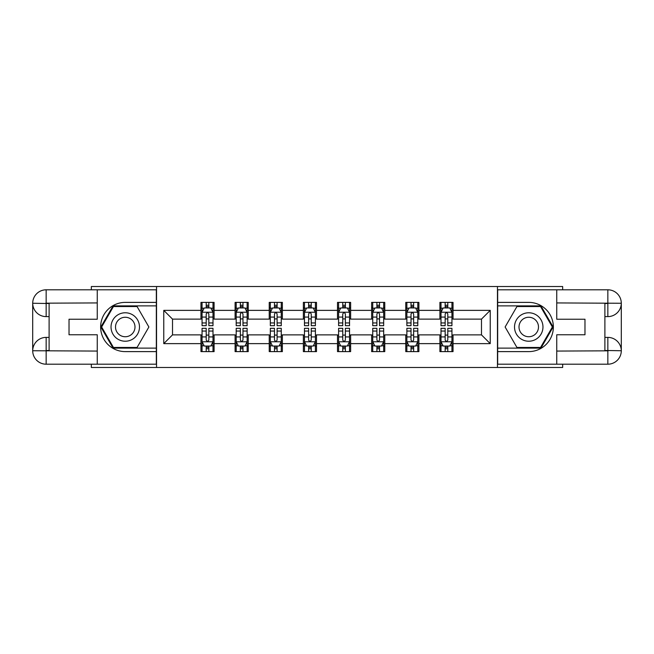 <?xml version="1.0" encoding="UTF-8"?>
<svg xmlns="http://www.w3.org/2000/svg" width="654" height="654" viewBox="0 0 654 654"><rect width="100%" height="100%" fill="white"/><g stroke="black" fill="none" stroke-linecap="round" stroke-linejoin="round"><path stroke-width="0.98" d="M91.339 364.196L91.339 367.483L562.661 367.483L562.661 364.196M562.661 289.804L562.661 286.517L497.457 286.517L497.457 367.483M497.457 286.517L91.339 286.517L91.339 289.804M156.543 367.483L156.543 286.517M453.034 310.372L453.034 302.385L439.905 302.385L439.905 310.372L418.903 310.372L418.903 302.385L405.774 302.385L405.774 310.372L384.765 310.372L384.765 302.385L371.636 302.385L371.636 310.372L350.634 310.372L350.634 302.385L337.505 302.385L337.505 310.372L316.495 310.372L316.495 302.385L303.366 302.385L303.366 310.372L282.364 310.372L282.364 302.385L269.235 302.385L269.235 310.372L248.226 310.372L248.226 302.385L235.097 302.385L235.097 310.372L214.095 310.372L214.095 302.385L200.966 302.385L200.966 310.372L163.77 310.372L163.77 343.628L172.517 334.881L200.966 334.881L200.966 351.615L214.095 351.615L214.095 334.881L235.097 334.881L235.097 351.615L248.226 351.615L248.226 334.881L269.235 334.881L269.235 351.615L282.364 351.615L282.364 334.881L303.366 334.881L303.366 351.615L316.495 351.615L316.495 334.881L337.505 334.881L337.505 351.615L350.634 351.615L350.634 334.881L371.636 334.881L371.636 351.615L384.765 351.615L384.765 334.881L405.774 334.881L405.774 351.615L418.903 351.615L418.903 334.881L439.905 334.881L439.905 351.615L453.034 351.615L453.034 334.881L481.483 334.881L481.483 319.119L453.034 319.119L453.034 310.372L490.23 310.372L490.23 343.628L453.034 343.628M439.905 343.628L418.903 343.628M405.774 343.628L384.765 343.628M371.636 343.628L350.634 343.628M337.505 343.628L316.495 343.628M303.366 343.628L282.364 343.628M269.235 343.628L248.226 343.628M235.097 343.628L214.095 343.628M200.966 343.628L163.77 343.628M439.905 310.372L439.905 319.119L418.903 319.119L418.903 310.372M405.774 310.372L405.774 319.119L384.765 319.119L384.765 310.372M371.636 310.372L371.636 319.119L350.634 319.119L350.634 310.372M337.505 310.372L337.505 319.119L316.495 319.119L316.495 310.372M303.366 310.372L303.366 319.119L282.364 319.119L282.364 310.372M269.235 310.372L269.235 319.119L248.226 319.119L248.226 310.372M235.097 310.372L235.097 319.119L214.095 319.119L214.095 310.372M200.966 310.372L200.966 319.119L172.517 319.119L163.77 310.372M172.517 319.119L172.517 334.881M490.23 343.628L481.483 334.881M481.483 319.119L490.23 310.372M200.966 307.854L202.061 307.854M206.214 307.854L208.839 307.854M213 307.854L214.095 307.854M200.966 318.907L202.061 318.907M206.214 318.907L208.839 318.907M213 318.907L214.095 318.907M200.966 335.093L202.061 335.093M206.214 335.093L208.839 335.093M213 335.093L214.095 335.093M200.966 346.146L202.061 346.146M206.214 346.146L208.839 346.146M213 346.146L214.095 346.146M235.097 335.093L236.192 335.093M240.353 335.093L242.977 335.093M247.13 335.093L248.226 335.093M235.097 346.146L236.192 346.146M240.353 346.146L242.977 346.146M247.13 346.146L248.226 346.146M235.097 307.854L236.192 307.854M240.353 307.854L242.977 307.854M247.13 307.854L248.226 307.854M235.097 318.907L236.192 318.907M240.353 318.907L242.977 318.907M247.13 318.907L248.226 318.907M269.235 335.093L270.331 335.093M274.484 335.093L277.108 335.093M281.269 335.093L282.364 335.093M269.235 346.146L270.331 346.146M274.484 346.146L277.108 346.146M281.269 346.146L282.364 346.146M269.235 307.854L270.331 307.854M274.484 307.854L277.108 307.854M281.269 307.854L282.364 307.854M269.235 318.907L270.331 318.907M274.484 318.907L277.108 318.907M281.269 318.907L282.364 318.907M303.366 335.093L304.462 335.093M308.623 335.093L311.247 335.093M315.4 335.093L316.495 335.093M303.366 346.146L304.462 346.146M308.623 346.146L311.247 346.146M315.4 346.146L316.495 346.146M303.366 307.854L304.462 307.854M308.623 307.854L311.247 307.854M315.4 307.854L316.495 307.854M303.366 318.907L304.462 318.907M308.623 318.907L311.247 318.907M315.4 318.907L316.495 318.907M337.505 335.093L338.6 335.093M342.753 335.093L345.377 335.093M349.538 335.093L350.634 335.093M337.505 346.146L338.6 346.146M342.753 346.146L345.377 346.146M349.538 346.146L350.634 346.146M337.505 307.854L338.6 307.854M342.753 307.854L345.377 307.854M349.538 307.854L350.634 307.854M337.505 318.907L338.6 318.907M342.753 318.907L345.377 318.907M349.538 318.907L350.634 318.907M371.636 335.093L372.731 335.093M376.892 335.093L379.516 335.093M383.669 335.093L384.765 335.093M371.636 346.146L372.731 346.146M376.892 346.146L379.516 346.146M383.669 346.146L384.765 346.146M371.636 307.854L372.731 307.854M376.892 307.854L379.516 307.854M383.669 307.854L384.765 307.854M371.636 318.907L372.731 318.907M376.892 318.907L379.516 318.907M383.669 318.907L384.765 318.907M405.774 335.093L406.87 335.093M411.023 335.093L413.647 335.093M417.808 335.093L418.903 335.093M405.774 346.146L406.87 346.146M411.023 346.146L413.647 346.146M417.808 346.146L418.903 346.146M405.774 307.854L406.87 307.854M411.023 307.854L413.647 307.854M417.808 307.854L418.903 307.854M405.774 318.907L406.87 318.907M411.023 318.907L413.647 318.907M417.808 318.907L418.903 318.907M439.905 335.093L441 335.093M445.161 335.093L447.786 335.093M451.939 335.093L453.034 335.093M439.905 346.146L441 346.146M445.161 346.146L447.786 346.146M451.939 346.146L453.034 346.146M439.905 307.854L441 307.854M445.161 307.854L447.786 307.854M451.939 307.854L453.034 307.854M439.905 318.907L441 318.907M445.161 318.907L447.786 318.907M451.939 318.907L453.034 318.907M208.839 305.23L206.214 305.23M213 322.945L208.839 322.945L208.839 325.684L213 325.684L213 312.342L210.809 307.96L204.244 307.96L202.061 312.342L202.061 325.684L206.214 325.684L206.214 322.945L202.061 322.945M202.061 312.342L202.061 302.385M213 312.342L213 302.385M206.214 307.96L206.214 302.385M208.839 302.385L208.839 307.96M208.839 322.945L208.839 313.977C207.972 312.293 207.089 312.293 206.214 313.977L206.214 322.945M206.214 348.77L208.839 348.77M202.061 331.055L206.214 331.055L206.214 328.316L202.061 328.316L202.061 341.658L204.244 346.04L210.809 346.04L213 341.658L213 328.316L208.839 328.316L208.839 331.055L213 331.055M213 341.658L213 351.615M202.061 341.658L202.061 351.615M208.839 346.04L208.839 351.615M206.214 351.615L206.214 346.04M206.214 331.055L206.214 340.023C207.089 341.707 207.964 341.707 208.839 340.023L208.839 331.055M132.37 314.68A14.224 14.224 0 0 0 112.938 319.888A14.224 14.224 0 0 0 118.145 339.32A14.224 14.224 0 0 0 137.577 334.112A14.224 14.224 0 0 0 132.37 314.68M130.121 318.563A9.736 9.736 0 0 0 116.821 322.128A9.736 9.736 0 0 0 120.385 335.437A9.736 9.736 0 0 0 133.686 331.872A9.736 9.736 0 0 0 130.121 318.563M137.07 347.462L113.444 347.462L101.632 327L113.444 306.538L137.07 306.538L148.883 327L137.07 347.462M535.855 314.68A14.224 14.224 0 0 0 516.423 319.888A14.224 14.224 0 0 0 521.63 339.32A14.224 14.224 0 0 0 541.062 334.112A14.224 14.224 0 0 0 535.855 314.68M533.615 318.563A9.736 9.736 0 0 0 520.314 322.128A9.736 9.736 0 0 0 523.879 335.437A9.736 9.736 0 0 0 537.179 331.872A9.736 9.736 0 0 0 533.615 318.563M540.556 347.462L516.93 347.462L505.117 327L516.93 306.538L540.556 306.538L552.368 327L540.556 347.462M49.107 316.61L46.156 316.61A13.456 13.456 0 0 1 32.7 303.26A13.456 13.456 0 0 1 46.156 289.804L156.331 289.804L156.331 302.385L125.257 302.385A24.615 24.615 0 0 0 100.642 327A24.615 24.615 0 0 0 125.257 351.615L156.331 351.615L156.331 364.196L46.156 364.196A13.456 13.456 0 0 1 32.7 350.74A13.456 13.456 0 0 1 46.156 337.39L49.107 337.39M156.331 351.615L156.331 302.385M97.25 289.804L97.25 319.234L69.022 319.234L69.022 334.766L97.25 334.766L97.25 364.196M46.156 316.61A13.456 13.456 0 0 1 32.7 303.26L46.156 303.481L46.156 316.61A13.456 13.456 0 0 1 32.7 303.26L32.7 350.74L97.25 351.067M46.156 351.067L46.156 364.196A13.456 13.456 0 0 1 32.7 350.74A13.456 13.456 0 0 1 46.156 337.39L46.156 350.519L49.107 350.519L49.107 303.481L46.156 303.481M156.331 305.884L113.068 305.884L100.871 327L113.068 348.116L156.331 348.116M604.893 337.39L607.844 337.39A13.456 13.456 0 0 1 621.3 350.74A13.456 13.456 0 0 1 607.844 364.196L497.669 364.196L497.669 351.615L528.743 351.615A24.615 24.615 0 0 0 553.358 327A24.615 24.615 0 0 0 528.743 302.385L497.669 302.385L497.669 289.804L607.844 289.804A13.456 13.456 0 0 1 621.3 303.26A13.456 13.456 0 0 1 607.844 316.61L604.893 316.61M497.669 302.385L497.669 351.615M556.75 364.196L556.75 334.766L584.978 334.766L584.978 319.234L556.75 319.234L556.75 289.804M607.844 337.39A13.456 13.456 0 0 1 621.3 350.74L607.844 350.519L607.844 337.39A13.456 13.456 0 0 1 621.3 350.74L621.3 303.26L556.75 302.933M607.844 302.933L607.844 289.804A13.456 13.456 0 0 1 621.3 303.26A13.456 13.456 0 0 1 607.844 316.61L607.844 303.481L604.893 303.481L604.893 350.519L607.844 350.519M497.669 348.116L540.932 348.116L553.129 327L540.932 305.884L497.669 305.884M242.977 305.23L240.353 305.23M247.13 322.945L242.977 322.945L242.977 325.684L247.13 325.684L247.13 312.342L244.948 307.96L238.383 307.96L236.192 312.342L236.192 325.684L240.353 325.684L240.353 322.945L236.192 322.945M236.192 312.342L236.192 302.385M247.13 312.342L247.13 302.385M240.353 307.96L240.353 302.385M242.977 302.385L242.977 307.96M242.977 322.945L242.977 313.977C242.103 312.293 241.228 312.293 240.353 313.977L240.353 322.945M277.108 305.23L274.484 305.23M281.269 322.945L277.108 322.945L277.108 325.684L281.269 325.684L281.269 312.342L279.078 307.96L272.514 307.96L270.331 312.342L270.331 325.684L274.484 325.684L274.484 322.945L270.331 322.945M270.331 312.342L270.331 302.385M281.269 312.342L281.269 302.385M274.484 307.96L274.484 302.385M277.108 302.385L277.108 307.96M277.108 322.945L277.108 313.977C276.233 312.293 275.359 312.293 274.484 313.977L274.484 322.945M240.353 348.77L242.977 348.77M236.192 331.055L240.353 331.055L240.353 328.316L236.192 328.316L236.192 341.658L238.383 346.04L244.948 346.04L247.13 341.658L247.13 328.316L242.977 328.316L242.977 331.055L247.13 331.055M247.13 341.658L247.13 351.615M236.192 341.658L236.192 351.615M242.977 346.04L242.977 351.615M240.353 351.615L240.353 346.04M240.353 331.055L240.353 340.023C241.228 341.707 242.103 341.707 242.977 340.023L242.977 331.055M274.484 348.77L277.108 348.77M270.331 331.055L274.484 331.055L274.484 328.316L270.331 328.316L270.331 341.658L272.514 346.04L279.078 346.04L281.269 341.658L281.269 328.316L277.108 328.316L277.108 331.055L281.269 331.055M281.269 341.658L281.269 351.615M270.331 341.658L270.331 351.615M277.108 346.04L277.108 351.615M274.484 351.615L274.484 346.04M274.484 331.055L274.484 340.023C275.359 341.707 276.233 341.707 277.108 340.023L277.108 331.055M311.247 305.23L308.623 305.23M315.4 322.945L311.247 322.945L311.247 325.684L315.4 325.684L315.4 312.342L313.217 307.96L306.652 307.96L304.462 312.342L304.462 325.684L308.623 325.684L308.623 322.945L304.462 322.945M304.462 312.342L304.462 302.385M315.4 312.342L315.4 302.385M308.623 307.96L308.623 302.385M311.247 302.385L311.247 307.96M311.247 322.945L311.247 313.977C310.372 312.293 309.497 312.293 308.623 313.977L308.623 322.945M345.377 305.23L342.753 305.23M349.538 322.945L345.377 322.945L345.377 325.684L349.538 325.684L349.538 312.342L347.348 307.96L340.783 307.96L338.6 312.342L338.6 325.684L342.753 325.684L342.753 322.945L338.6 322.945M338.6 312.342L338.6 302.385M349.538 312.342L349.538 302.385M342.753 307.96L342.753 302.385M345.377 302.385L345.377 307.96M345.377 322.945L345.377 313.977C344.503 312.293 343.628 312.293 342.753 313.977L342.753 322.945M379.516 305.23L376.892 305.23M383.669 322.945L379.516 322.945L379.516 325.684L383.669 325.684L383.669 312.342L381.486 307.96L374.922 307.96L372.731 312.342L372.731 325.684L376.892 325.684L376.892 322.945L372.731 322.945M372.731 312.342L372.731 302.385M383.669 312.342L383.669 302.385M376.892 307.96L376.892 302.385M379.516 302.385L379.516 307.96M379.516 322.945L379.516 313.977C378.641 312.293 377.767 312.293 376.892 313.977L376.892 322.945M308.623 348.77L311.247 348.77M304.462 331.055L308.623 331.055L308.623 328.316L304.462 328.316L304.462 341.658L306.652 346.04L313.217 346.04L315.4 341.658L315.4 328.316L311.247 328.316L311.247 331.055L315.4 331.055M315.4 341.658L315.4 351.615M304.462 341.658L304.462 351.615M311.247 346.04L311.247 351.615M308.623 351.615L308.623 346.04M308.623 331.055L308.623 340.023C309.497 341.707 310.372 341.707 311.247 340.023L311.247 331.055M342.753 348.77L345.377 348.77M338.6 331.055L342.753 331.055L342.753 328.316L338.6 328.316L338.6 341.658L340.783 346.04L347.348 346.04L349.538 341.658L349.538 328.316L345.377 328.316L345.377 331.055L349.538 331.055M349.538 341.658L349.538 351.615M338.6 341.658L338.6 351.615M345.377 346.04L345.377 351.615M342.753 351.615L342.753 346.04M342.753 331.055L342.753 340.023C343.628 341.707 344.503 341.707 345.377 340.023L345.377 331.055M376.892 348.77L379.516 348.77M372.731 331.055L376.892 331.055L376.892 328.316L372.731 328.316L372.731 341.658L374.922 346.04L381.486 346.04L383.669 341.658L383.669 328.316L379.516 328.316L379.516 331.055L383.669 331.055M383.669 341.658L383.669 351.615M372.731 341.658L372.731 351.615M379.516 346.04L379.516 351.615M376.892 351.615L376.892 346.04M376.892 331.055L376.892 340.023C377.767 341.707 378.641 341.707 379.516 340.023L379.516 331.055M413.647 305.23L411.023 305.23M417.808 322.945L413.647 322.945L413.647 325.684L417.808 325.684L417.808 312.342L415.617 307.96L409.052 307.96L406.87 312.342L406.87 325.684L411.023 325.684L411.023 322.945L406.87 322.945M406.87 312.342L406.87 302.385M417.808 312.342L417.808 302.385M411.023 307.96L411.023 302.385M413.647 302.385L413.647 307.96M413.647 322.945L413.647 313.977C412.772 312.293 411.897 312.293 411.023 313.977L411.023 322.945M411.023 348.77L413.647 348.77M406.87 331.055L411.023 331.055L411.023 328.316L406.87 328.316L406.87 341.658L409.052 346.04L415.617 346.04L417.808 341.658L417.808 328.316L413.647 328.316L413.647 331.055L417.808 331.055M417.808 341.658L417.808 351.615M406.87 341.658L406.87 351.615M413.647 346.04L413.647 351.615M411.023 351.615L411.023 346.04M411.023 331.055L411.023 340.023C411.897 341.707 412.772 341.707 413.647 340.023L413.647 331.055M447.786 305.23L445.161 305.23M451.939 322.945L447.786 322.945L447.786 325.684L451.939 325.684L451.939 312.342L449.756 307.96L443.191 307.96L441 312.342L441 325.684L445.161 325.684L445.161 322.945L441 322.945M441 312.342L441 302.385M451.939 312.342L451.939 302.385M445.161 307.96L445.161 302.385M447.786 302.385L447.786 307.96M447.786 322.945L447.786 313.977C446.911 312.293 446.036 312.293 445.161 313.977L445.161 322.945M445.161 348.77L447.786 348.77M441 331.055L445.161 331.055L445.161 328.316L441 328.316L441 341.658L443.191 346.04L449.756 346.04L451.939 341.658L451.939 328.316L447.786 328.316L447.786 331.055L451.939 331.055M451.939 341.658L451.939 351.615M441 341.658L441 351.615M447.786 346.04L447.786 351.615M445.161 351.615L445.161 346.04M445.161 331.055L445.161 340.023C446.028 341.707 446.911 341.707 447.786 340.023L447.786 331.055M212.942 312.228L202.111 312.228M202.061 308.222L204.113 308.222M210.94 308.222L213 308.222M206.214 317.076L202.061 317.076M213 317.076L208.839 317.076M208.839 306.62L206.214 306.62M202.111 341.772L212.942 341.772M213 345.778L210.94 345.778M204.113 345.778L202.061 345.778M208.839 336.924L213 336.924M202.061 336.924L206.214 336.924M206.214 347.38L208.839 347.38M97.25 302.933L45.845 303.17M32.7 350.74A13.456 13.456 0 0 1 46.156 337.39M32.7 303.26A13.456 13.456 0 0 1 46.156 289.804L46.156 302.933M556.75 351.067L608.155 350.83M621.3 303.26A13.456 13.456 0 0 1 607.844 316.61M621.3 350.74A13.456 13.456 0 0 1 607.844 364.196L607.844 351.067M247.081 312.228L236.249 312.228M236.192 308.222L238.252 308.222M245.078 308.222L247.13 308.222M240.353 317.076L236.192 317.076M247.13 317.076L242.977 317.076M242.977 306.62L240.353 306.62M281.212 312.228L270.38 312.228M270.331 308.222L272.383 308.222M279.209 308.222L281.269 308.222M274.484 317.076L270.331 317.076M281.269 317.076L277.108 317.076M277.108 306.62L274.484 306.62M236.249 341.772L247.081 341.772M247.13 345.778L245.078 345.778M238.252 345.778L236.192 345.778M242.977 336.924L247.13 336.924M236.192 336.924L240.353 336.924M240.353 347.38L242.977 347.38M270.38 341.772L281.212 341.772M281.269 345.778L279.209 345.778M272.383 345.778L270.331 345.778M277.108 336.924L281.269 336.924M270.331 336.924L274.484 336.924M274.484 347.38L277.108 347.38M315.351 312.228L304.519 312.228M304.462 308.222L306.522 308.222M313.348 308.222L315.4 308.222M308.623 317.076L304.462 317.076M315.4 317.076L311.247 317.076M311.247 306.62L308.623 306.62M349.481 312.228L338.649 312.228M338.6 308.222L340.652 308.222M347.478 308.222L349.538 308.222M342.753 317.076L338.6 317.076M349.538 317.076L345.377 317.076M345.377 306.62L342.753 306.62M383.62 312.228L372.788 312.228M372.731 308.222L374.791 308.222M381.617 308.222L383.669 308.222M376.892 317.076L372.731 317.076M383.669 317.076L379.516 317.076M379.516 306.62L376.892 306.62M304.519 341.772L315.351 341.772M315.4 345.778L313.348 345.778M306.522 345.778L304.462 345.778M311.247 336.924L315.4 336.924M304.462 336.924L308.623 336.924M308.623 347.38L311.247 347.38M338.649 341.772L349.481 341.772M349.538 345.778L347.478 345.778M340.652 345.778L338.6 345.778M345.377 336.924L349.538 336.924M338.6 336.924L342.753 336.924M342.753 347.38L345.377 347.38M372.788 341.772L383.62 341.772M383.669 345.778L381.617 345.778M374.791 345.778L372.731 345.778M379.516 336.924L383.669 336.924M372.731 336.924L376.892 336.924M376.892 347.38L379.516 347.38M417.751 312.228L406.919 312.228M406.87 308.222L408.922 308.222M415.748 308.222L417.808 308.222M411.023 317.076L406.87 317.076M417.808 317.076L413.647 317.076M413.647 306.62L411.023 306.62M406.919 341.772L417.751 341.772M417.808 345.778L415.748 345.778M408.922 345.778L406.87 345.778M413.647 336.924L417.808 336.924M406.87 336.924L411.023 336.924M411.023 347.38L413.647 347.38M451.889 312.228L441.058 312.228M441 308.222L443.06 308.222M449.887 308.222L451.939 308.222M445.161 317.076L441 317.076M451.939 317.076L447.786 317.076M447.786 306.62L445.161 306.62M441.058 341.772L451.889 341.772M451.939 345.778L449.887 345.778M443.06 345.778L441 345.778M447.786 336.924L451.939 336.924M441 336.924L445.161 336.924M445.161 347.38L447.786 347.38"/></g></svg>
